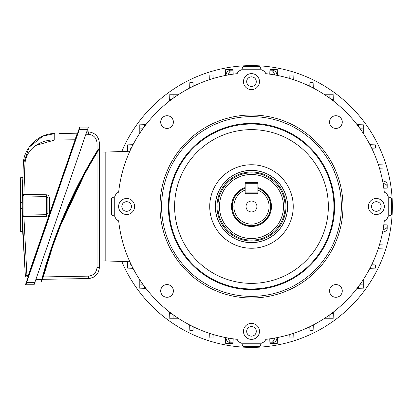 <?xml version="1.0" encoding="UTF-8"?>
<svg xmlns="http://www.w3.org/2000/svg" width="413" height="413" viewBox="0 0 413 413"><rect width="100%" height="100%" fill="white"/><g stroke="black" fill="none" stroke-linecap="round" stroke-linejoin="round"><path stroke-width="0.62" d="M229.871 342.207L233.071 342.207L233.03 343.446L225.704 343.446L225.498 337.55M225.498 75.45L225.704 69.554L233.03 69.554L233.071 70.793L229.871 70.793M359.728 284.8L363.739 284.939L363.739 288.14L357.054 288.372M143.228 128.2L139.222 128.061L139.222 124.86L145.908 124.628M169.604 100.927L169.841 94.241L173.042 94.241L173.181 98.253M329.78 98.253L329.92 94.241L333.121 94.241L333.353 100.927M357.054 124.628L363.739 124.86L363.739 128.061L359.728 128.2M363.739 134.065L363.739 124.86M145.908 288.372L139.222 288.14L139.222 284.939L143.228 284.8M139.222 278.935L139.222 284.939M173.181 314.747L173.042 318.759L169.841 318.759L169.604 312.073M169.841 318.759L179.046 318.759M333.353 312.073L333.121 318.759L329.92 318.759L329.78 314.747M323.916 318.759L329.92 318.759M277.056 337.627A6.402 3.201 90 0 1 273.984 342.207L269.89 342.207L269.772 338.841M273.091 342.207L269.89 342.207L269.932 343.446L277.257 343.446L277.464 337.55M277.464 75.45L277.257 69.554L269.932 69.554L269.89 70.793L273.984 70.793A6.402 3.201 90 0 1 277.056 75.373M269.772 74.159L269.89 70.793L273.091 70.793M225.906 75.373A6.402 3.201 -90 0 1 228.978 70.793L233.071 70.793L233.19 74.159M228.384 338.087A6.402 3.201 90 0 0 231.378 342.207L233.071 342.207L233.19 338.841M231.378 342.207L228.978 342.207A6.402 3.201 -90 0 1 225.906 337.627M383.068 229.592A6.402 3.201 0 0 0 387.188 226.603L387.188 224.909L383.822 224.791M387.188 226.603L387.188 229.003A6.402 3.201 180 0 1 382.608 232.075M383.068 183.408A6.402 3.201 180 0 1 387.188 186.397L387.188 183.997L387.188 188.091L383.822 188.209M363.739 288.14L363.739 278.935M333.121 94.241L323.916 94.241M139.222 124.86L139.222 134.065M179.046 94.241L173.042 94.241M371.685 264.8L375.34 264.929L375.34 268.13L369.914 268.321M369.914 144.679L375.34 144.87L375.34 148.071L371.685 148.2M309.781 86.291L309.91 82.641L313.111 82.641L313.302 88.062M189.66 88.062L189.851 82.641L193.052 82.641L193.181 86.291M127.622 151.313L127.622 144.87L133.043 144.679M133.043 268.321L127.622 268.13L127.622 261.687M193.181 326.709L193.052 330.359L189.851 330.359L189.66 324.938M313.302 324.938L313.111 330.359L309.91 330.359L309.781 326.709M269.89 338.825L269.89 342.207M383.806 188.091L387.188 188.091M233.071 74.175L233.071 70.793M378.38 164.72L382.928 164.88L382.928 168.081L379.475 168.199M131.272 148.2L130.72 148.179L130.72 149.351M130.72 263.649L130.72 264.821L131.272 264.8M379.475 244.801L382.928 244.919L382.928 248.12L378.38 248.28M293.261 333.399L293.101 337.948L289.9 337.948L289.776 334.494M213.18 334.494L213.062 337.948L209.861 337.948L209.701 333.399M209.701 79.601L209.861 75.052L213.062 75.052L213.18 78.506M289.776 78.506L289.9 75.052L293.101 75.052L293.261 79.601M269.89 70.793L269.89 74.175M387.188 224.909L383.806 224.909M233.071 342.207L233.071 338.825M231.378 70.793A6.402 3.201 90 0 0 228.384 74.913M274.573 74.913A6.402 3.201 -90 0 0 271.584 70.793M382.608 180.925A6.402 3.201 0 0 1 387.188 183.997M271.584 342.207A6.402 3.201 -90 0 0 274.573 338.087M129.847 151.235L105.805 152.072L105.805 260.928L105.805 152.072L99.404 151.963L99.404 148.184L99.404 267.325C98.722 273.995 95.052 277.732 88.392 278.532C93.426 278.166 96.895 275.647 98.795 270.974L99.404 267.325L99.404 261.037L105.805 260.928L129.847 261.765M261.321 69.895L259.885 66.431L243.076 66.431L241.641 69.895M388.086 216.34L391.55 214.905L391.55 198.095L388.086 196.66M241.641 343.105L243.076 346.569L259.885 346.569L261.321 343.105M114.876 196.66L111.412 198.095L111.412 214.905L114.876 216.34M246.04 206.5A5.441 5.441 0 0 0 251.481 211.941A5.441 5.441 0 0 0 256.922 206.5A5.441 5.441 0 0 0 251.481 201.059A5.441 5.441 0 0 0 246.04 206.5M245.079 187.585A19.969 19.969 0 0 0 251.481 226.469A19.969 19.969 0 0 0 257.882 187.585M257.882 188.39A19.21 19.21 0 0 1 251.481 225.71A19.21 19.21 0 0 1 245.079 188.39L245.079 193.692L257.882 193.692L257.882 188.39M245.079 183.289L245.88 183.289L245.88 182.489A0.8 0.8 0 0 0 245.079 183.289L245.079 190.099A17.609 17.609 0 0 0 237.439 217.124A17.609 17.609 0 0 0 265.523 217.124A17.609 17.609 0 0 0 257.882 190.099L257.882 183.289A0.8 0.8 0 0 0 257.082 182.489L257.082 183.289L245.88 183.289L245.88 192.892L257.082 192.892L257.082 183.289L257.882 183.289M121.783 261.486A140.869 140.869 0 0 0 392.35 206.5A140.869 140.869 0 0 0 121.783 151.514M52.637 245.565L42.89 276.829L43.267 276.932L42.508 279.333L88.392 278.532L42.508 279.333A0.403 0.403 0 0 0 42.126 279.627A0.403 0.403 0 0 1 42.508 279.333M45.9 266.339L48.672 257.407M48.796 257.015L49.271 255.554M49.4 255.162L51.186 249.782M51.32 249.39L51.816 247.939M99.094 148.375L97.045 151.137C72.435 191.286 54 234.088 41.739 279.555L51.579 247.423C63.215 213.666 78.372 181.57 97.045 151.137L99.404 147.957L99.404 143.074L99.404 148.184L97.045 152.645C78.702 182.706 63.798 214.383 52.322 247.676L43.267 276.932L52.322 247.676L51.95 247.547L41.584 281.656A0.403 0.403 0 0 1 41.207 281.955L34.986 282.064M85.883 134.24L88.392 134.287C93.622 134.912 96.508 137.849 97.045 143.089L97.045 151.137L97.375 151.344C78.718 181.751 63.576 213.82 51.95 247.547L51.579 247.423M42.73 278.605L43.267 276.932L88.392 276.142C93.622 275.512 96.508 272.58 97.045 267.34L97.045 152.645L97.736 151.318M52.337 247.635L54.18 242.374M54.201 242.323L59.957 227.031M60.05 226.799L61 224.419M61.041 224.311L84.691 174.085M95.702 154.849L96.931 152.825M86.709 131.84L88.392 131.871C95.052 132.671 98.722 136.404 99.404 143.074C98.722 136.404 95.052 132.671 88.392 131.871L88.392 134.287M42.374 278.708L42.575 277.97M42.89 276.829L42.632 277.758M42.451 278.424L42.369 278.729M84.345 173.899L60.67 224.187M60.634 224.274L54.242 241.037M54.124 241.373L52.657 245.508M99.063 148.618L96.709 152.438L97.045 152.645M98.666 149.258L98.299 149.847L98.666 149.253M97.896 150.502L96.709 152.438M97.752 150.73L97.974 150.373M98.335 149.79L99.074 148.597M42.183 279.415L52.322 246.468M52.343 246.401L54.155 241.275M54.273 240.955L60.757 223.965M60.794 223.877L87.143 168.819M97.644 150.905L97.958 150.399M41.584 281.656A0.403 0.403 0 0 1 41.207 281.955L41.739 279.555L42.116 279.658M22.261 208.983A798.437 798.437 0 0 1 22.261 208.498L22.261 208.777M22.266 210.103L22.276 211.554M22.41 221.316L22.405 220.883M22.498 225.137L22.627 229.834M22.493 224.961L22.436 222.545M22.41 221.358L22.348 217.61M22.281 211.688L22.271 210.898M22.328 216.118A798.437 798.437 0 0 1 22.312 215.132M22.281 211.921A798.437 798.437 0 0 1 22.271 210.821M22.348 217.646L22.674 231.425L25.327 275.528L22.333 216.706A1.6 1.6 0 0 1 23.908 215.08L46.292 214.693L46.292 196.376L23.908 195.984L22.333 194.404L23.34 163.935C23.242 148.355 39.085 133.001 54.753 133.59L43.107 136.006M46.359 196.376A1.6 1.6 0 0 0 46.292 196.376L46.292 194.776C48.192 195.003 49.24 196.072 49.436 197.977L49.436 213.093L47.862 213.093L47.862 197.977A1.6 1.6 0 0 0 47.862 197.91M22.343 217.243L22.256 205.535A798.437 798.437 0 0 0 22.261 208.498L22.281 212.215M22.297 213.619L22.307 214.646M22.256 203.485L22.261 207.713M22.669 231.27L20.65 231.425L20.65 208.498L22.261 208.704M22.467 223.975L22.488 224.894M22.627 229.902L22.658 230.944M23.902 196.154L23.908 216.68L26.897 275.388L28.239 275.409L77.169 133.688M26.303 282.239L79.632 127.364A0.403 0.403 0 0 1 80.014 127.096L88.346 127.096L34.052 284.774L25.993 284.774L26.685 282.373L26.303 282.239L25.616 284.242A0.403 0.403 0 0 0 25.993 284.774A0.403 0.403 0 0 1 25.616 284.242M43.024 136.037L29.137 147.167L23.34 163.935L22.354 193.119M22.261 203.129A798.437 798.437 0 0 0 22.256 205.535L22.333 194.384A1.6 1.6 0 0 1 22.333 194.363L23.908 194.384L24.909 164.018L23.908 194.384L46.292 194.776M22.297 197.62L22.281 199.009M22.271 200.419L22.266 201.126M22.472 186.882L22.524 184.792M22.607 181.926L22.653 180.316M22.674 179.748L22.348 193.289M22.317 195.359L22.312 195.855M22.281 198.87L22.266 201.699M35.771 145.464L54.753 139.997C42.317 139.418 26.117 147.606 24.909 164.018L23.34 163.935M59.271 133.513L77.345 133.198A0.403 0.403 0 0 0 77.716 132.929A0.403 0.403 0 0 1 77.345 133.198M26.897 276.989L27.557 276.999L26.897 276.989L26.897 275.388L25.327 275.528A1.6 1.6 0 0 0 26.897 276.989A1.6 1.6 0 0 1 25.327 275.528M76.844 134.581L76.441 135.676M76.193 136.357L75.744 137.586M46.292 196.376L47.862 197.977L49.436 197.977M46.359 214.688A1.6 1.6 0 0 1 46.292 214.693L47.862 213.093A1.6 1.6 0 0 1 47.862 213.154M27.557 276.999A0.403 0.403 0 0 1 27.95 277.402A0.403 0.403 0 0 0 27.557 276.999L28.239 275.409L28.611 275.543M49.436 213.093C49.24 214.997 48.192 216.061 46.292 216.293L46.292 214.693M22.333 194.363L23.908 195.984A1.6 1.6 0 0 1 22.333 194.363L22.359 194.657M22.281 198.818A798.437 798.437 0 0 0 22.261 202.571L20.65 202.571L20.65 177.704L22.741 177.704M20.65 208.498L20.65 202.571M22.302 197.006A798.437 798.437 0 0 1 22.359 192.83M22.271 200.181L22.266 201.627M79.632 127.364A0.403 0.403 0 0 1 80.014 127.096L79.322 129.496L78.945 129.367M75.362 139.77L54.753 139.997L54.753 133.59M245.88 182.489L257.082 182.489M257.882 192.892A0.8 0.8 0 0 1 257.082 193.692L257.082 192.892L257.882 192.892M245.88 193.692A0.8 0.8 0 0 1 245.079 192.892L245.88 192.892L245.88 193.692M243.474 81.64A8.002 8.002 0 0 0 251.481 89.642A8.002 8.002 0 0 0 259.483 81.64A8.002 8.002 0 0 0 251.481 73.633A8.002 8.002 0 0 0 243.474 81.64M246.68 81.64A4.801 4.801 0 0 0 251.481 86.441A4.801 4.801 0 0 0 256.282 81.64A4.801 4.801 0 0 0 251.481 76.833A4.801 4.801 0 0 0 246.68 81.64M118.614 206.5A8.002 8.002 0 0 0 126.621 214.502A8.002 8.002 0 0 0 134.623 206.5A8.002 8.002 0 0 0 126.621 198.498A8.002 8.002 0 0 0 118.614 206.5M121.814 206.5A4.801 4.801 0 0 0 126.621 211.301A4.801 4.801 0 0 0 131.422 206.5A4.801 4.801 0 0 0 126.621 201.699A4.801 4.801 0 0 0 121.814 206.5M243.474 331.36A8.002 8.002 0 0 0 251.481 339.367A8.002 8.002 0 0 0 259.483 331.36A8.002 8.002 0 0 0 251.481 323.358A8.002 8.002 0 0 0 243.474 331.36M246.68 331.36A4.801 4.801 0 0 0 251.481 336.167A4.801 4.801 0 0 0 256.282 331.36A4.801 4.801 0 0 0 251.481 326.559A4.801 4.801 0 0 0 246.68 331.36M368.339 206.5A8.002 8.002 0 0 0 376.341 214.502A8.002 8.002 0 0 0 384.348 206.5A8.002 8.002 0 0 0 376.341 198.498A8.002 8.002 0 0 0 368.339 206.5M371.54 206.5A4.801 4.801 0 0 0 376.341 211.301A4.801 4.801 0 0 0 381.142 206.5A4.801 4.801 0 0 0 376.341 201.699A4.801 4.801 0 0 0 371.54 206.5M285.099 206.5A33.618 33.618 0 0 1 251.481 240.118A33.618 33.618 0 0 1 217.863 206.5A33.618 33.618 0 0 1 251.481 172.882A33.618 33.618 0 0 1 285.099 206.5M219.463 206.5A32.018 32.018 0 0 0 251.481 238.518A32.018 32.018 0 0 0 283.494 206.5A32.018 32.018 0 0 0 251.481 174.482A32.018 32.018 0 0 0 219.463 206.5M341.365 206.5A89.884 89.884 0 0 0 251.481 116.616A89.884 89.884 0 0 0 161.597 206.5A89.884 89.884 0 0 0 251.481 296.384A89.884 89.884 0 0 0 341.365 206.5M159.996 206.5A91.485 91.485 0 0 1 251.481 115.015A91.485 91.485 0 0 1 342.966 206.5A91.485 91.485 0 0 1 251.481 297.985A91.485 91.485 0 0 1 159.996 206.5M160.683 122.057A6.355 6.355 0 0 0 167.038 128.412A6.355 6.355 0 0 0 173.393 122.057A6.355 6.355 0 0 0 167.038 115.707A6.355 6.355 0 0 0 160.683 122.057M329.569 122.057A6.355 6.355 0 0 0 335.924 128.412A6.355 6.355 0 0 0 342.274 122.057A6.355 6.355 0 0 0 335.924 115.707A6.355 6.355 0 0 0 329.569 122.057M160.683 290.943A6.355 6.355 0 0 0 167.038 297.293A6.355 6.355 0 0 0 173.393 290.943A6.355 6.355 0 0 0 167.038 284.588A6.355 6.355 0 0 0 160.683 290.943M329.569 290.943A6.355 6.355 0 0 0 335.924 297.293A6.355 6.355 0 0 0 342.274 290.943A6.355 6.355 0 0 0 335.924 284.588A6.355 6.355 0 0 0 329.569 290.943M334.597 206.5A83.116 83.116 0 0 1 251.481 289.616A83.116 83.116 0 0 1 168.365 206.5A83.116 83.116 0 0 1 251.481 123.384A83.116 83.116 0 0 1 334.597 206.5M118.655 220.841A133.6 133.6 0 0 0 237.134 339.326L237.155 339.367A6.278 6.278 0 0 0 242.952 343.244L260.009 343.244A6.278 6.278 0 0 0 265.807 339.367L265.822 339.326A133.6 133.6 0 0 0 384.307 220.841L384.348 220.826A6.278 6.278 0 0 0 388.22 215.028L388.22 197.972A6.278 6.278 0 0 0 384.348 192.174L384.307 192.159A133.6 133.6 0 0 0 265.822 73.674L265.807 73.633A6.278 6.278 0 0 0 260.009 69.756L242.952 69.756A6.278 6.278 0 0 0 237.155 73.633L237.134 73.674A133.6 133.6 0 0 0 118.655 192.159L118.614 192.174A6.278 6.278 0 0 0 114.737 197.972L114.737 215.028A6.278 6.278 0 0 0 118.614 220.826L118.655 220.841M229.365 69.554L229.365 70.793M273.597 69.554L273.597 70.793M229.365 343.446L229.365 342.207M273.597 343.446L273.597 342.207M333.306 99.533L331.52 99.533M144.514 124.674L144.514 126.461M144.514 286.539L144.514 288.326M169.655 313.467L171.436 313.467M331.52 313.467L333.306 313.467M358.448 288.326L358.448 286.539M358.448 126.461L358.448 124.674M171.436 99.533L169.655 99.533M245.079 188.302A19.287 19.287 0 0 0 251.481 225.787A19.287 19.287 0 0 0 257.882 188.302M96.998 268.207L96.885 269.008M88.392 278.532L88.392 276.142M35.812 279.658L41.739 279.555M99.404 267.325L97.045 267.34M97.045 143.089L99.404 143.074M46.292 216.293L22.333 216.706A1.6 1.6 0 0 1 22.333 216.68M23.908 194.384L23.908 195.984A1.6 1.6 0 0 1 22.333 194.384M87.52 129.496L79.322 129.496L26.685 282.373L34.878 282.373M285.977 206.5A34.501 34.501 0 0 0 251.481 171.999A34.501 34.501 0 0 0 216.98 206.5A34.501 34.501 0 0 0 251.481 241.001A34.501 34.501 0 0 0 285.977 206.5M215.385 206.5A36.096 36.096 0 0 1 251.481 170.404A36.096 36.096 0 0 1 287.577 206.5A36.096 36.096 0 0 1 251.481 242.596A36.096 36.096 0 0 1 215.385 206.5M287.639 206.5A36.158 36.158 0 0 0 251.481 170.342A36.158 36.158 0 0 0 215.323 206.5A36.158 36.158 0 0 0 251.481 242.658A36.158 36.158 0 0 0 287.639 206.5M209.727 206.5A41.754 41.754 0 0 0 251.481 248.254A41.754 41.754 0 0 0 293.235 206.5A41.754 41.754 0 0 0 251.481 164.746A41.754 41.754 0 0 0 209.727 206.5M169.015 206.5A82.461 82.461 0 0 0 251.481 288.961A82.461 82.461 0 0 0 333.941 206.5A82.461 82.461 0 0 0 251.481 124.039A82.461 82.461 0 0 0 169.015 206.5M174.611 206.5A76.87 76.87 0 0 0 251.481 283.37A76.87 76.87 0 0 0 328.345 206.5A76.87 76.87 0 0 0 251.481 129.63A76.87 76.87 0 0 0 174.611 206.5"/></g></svg>
